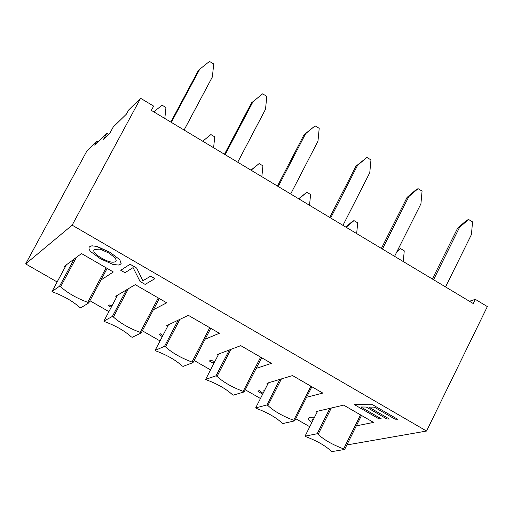 <?xml version="1.0" encoding="UTF-8"?>
<svg xmlns="http://www.w3.org/2000/svg" width="513" height="513" viewBox="0 0 513 513"><rect width="100%" height="100%" fill="white"/><g stroke="black" fill="none" stroke-linecap="round" stroke-linejoin="round"><path stroke-width="0.77" d="M433.568 279.732L459.558 227.323L468.593 219.487L466.65 220.321L457.634 228.138L432.388 279.027M457.634 228.138L459.558 227.323M468.593 219.487L472.544 221.898L471.434 234.55L445.553 286.927M469.446 301.266L475.314 299.348L473.255 303.549L151.354 110.391L153.65 106.114L140.6 98.278L128.686 109.949L126.429 114.123L113.238 127L109.936 133.104L103.53 139.312L106.787 133.297L108.615 134.387M396.786 251.934L400.602 248.651L397.408 250.69M400.602 248.651L404.25 250.844L403.269 261.553M382.441 249.055L408.893 196.498L418.069 188.662L416.235 189.579L407.078 197.39L381.39 248.427M407.078 197.39L408.893 196.498M418.069 188.662L422.071 191.105L420.923 203.815L394.58 256.34M346.147 227.278L353.989 220.616L352.457 221.379L345.775 227.054M353.989 220.616L357.683 222.834L356.67 233.595M330.667 217.993L357.593 165.282L366.91 157.453L355.894 166.257L329.744 217.435M355.894 166.257L357.593 165.282M366.91 157.453L370.963 159.921L369.77 172.689L342.96 225.367M298.887 198.922L306.845 192.26L298.63 198.768M306.845 192.26L310.577 194.504L309.531 205.309M278.232 186.527L305.639 133.669L315.104 125.845L304.062 134.733L277.443 186.052M304.062 134.733L305.639 133.669M315.104 125.845L319.208 128.346L317.97 141.171L290.679 193.997M251.081 170.233L259.148 163.576L250.94 170.149M259.148 163.576L262.925 165.846L261.848 176.696M225.124 154.657L253.024 101.657L262.637 93.834L251.562 102.805L224.47 154.266M251.562 102.805L253.024 101.657M262.637 93.834L266.792 96.367L265.516 109.256L237.731 162.223M202.718 141.216L210.901 134.56L202.693 141.203M210.901 134.56L214.723 136.856L213.613 147.75M171.329 122.376L199.73 69.229L198.396 70.467L170.81 122.068M199.73 69.229L209.496 61.413L213.703 63.978L212.382 76.924L184.096 130.039M153.791 111.853L162.089 105.197L165.956 107.525L164.808 118.471M346.859 444.957L426.56 431.042L487.35 306.575L475.314 299.348M106.787 133.297L94.674 145.115L96.79 141.21L97.964 141.902M426.56 431.042L72.153 225.169L25.65 263.906L57.155 281.964M89.916 300.74L108.91 311.628M142.338 330.789L160.037 340.933M194.113 360.459L210.548 369.879M245.252 389.771L260.457 398.486M295.77 418.73L309.769 426.752M25.65 263.906L86.953 150.854L96.79 141.21M133.079 267.6L140.049 281.457L145.115 284.388L154.926 278.668L150.63 276.18L142.896 280.771L136.657 268.068L130.084 264.259L120.747 270.28L124.98 272.73L133.079 267.6M120.747 270.28L130.097 264.233L136.663 268.049L142.909 280.746L150.63 276.18M154.939 278.649L150.642 276.161M397.562 419.224L372.624 404.751L354.303 404.577L378.863 418.794L381.319 418.852L360.819 406.982L366.288 407.046L386.885 418.98L389.38 419.038L368.744 407.072L374.298 407.136L395.029 419.166L397.562 419.224L372.624 404.751M360.87 406.982L381.319 418.852M372.63 404.725L354.303 404.577M368.789 407.072L389.38 419.038M111.981 305.838L109.558 305.017L108.397 305.697L111.199 307.306M108.41 305.677L109.57 304.998L111.988 305.819M162.788 335.662L160.261 333.732L158.979 334.329L162.281 336.643M160.261 333.732L158.979 334.329M160.55 333.873L162.801 335.643M214.857 361.518L210.849 360.37L209.304 360.947L213.818 363.537M214.229 362.749L212.837 361.954L214.402 362.402M212.927 361.979L214.235 362.729M210.849 360.37L209.304 360.947M210.862 360.35L214.87 361.498M264.74 390.066L263.823 390.329L264.445 390.643M263.041 393.407L259.341 390.643L257.815 391.086L262.573 394.324M263.823 390.329L264.746 390.047M259.341 390.643L257.815 391.086M259.597 390.765L263.047 393.388M314.559 417.197L309.993 417.281L308.268 418.236L308.82 420.064L311.866 422.565M312.404 421.494L311.853 420.109L313.469 419.365M311.859 420.102L312.263 421.333M308.268 418.236L310.006 417.261L314.572 417.178M112.693 264.33L118.304 265.054L119.997 264.58L121.126 263.56L119.753 259.597L109.744 252.21L95.822 246.195L91.68 245.887L90.032 246.413L89.038 247.369L89.012 249.203L90.506 251.479L100.42 258.751L112.693 264.33M93.898 250.094C93.225 252.05 95.751 254.698 101.465 258.039C108.128 261.848 112.822 263.034 115.56 261.592C112.809 263.054 108.115 261.874 101.459 258.058C95.726 254.711 93.206 252.063 93.892 250.107L94.52 249.421L100.035 249.132L108.724 252.96L115.483 258.09L116.239 260.886L115.547 261.611L116.246 260.873M89.038 247.369L90.403 246.208L92.193 245.817L97.278 246.529L109.756 252.184L119.753 259.597M119.766 259.578L121.139 263.541M65.119 267.145L64.087 266.555L81.503 253.563L113.335 271.967L100.952 280.04M116.74 296.854L115.72 296.264L135.259 284.644L166.693 302.817L153.393 309.743M167.738 326.197L166.725 325.614L188.342 315.335L219.378 333.277L205.11 339.221M218.121 355.195L217.114 354.611L240.757 345.64L271.409 363.364L256.16 368.411M267.901 383.839L266.901 383.269L292.525 375.574L322.792 393.073L306.562 397.286M317.092 412.144L316.104 411.58L343.646 405.129L373.541 422.411L356.343 425.848M317.175 433.748L318.156 434.312C323.806 439.718 332.302 444.585 343.639 448.907L344.621 449.465L332.02 451.587L331.058 451.042C325.511 445.771 317.162 441 306.011 436.723L305.043 436.172L317.175 433.748L329.878 408.354M331.308 408.015L318.156 434.312M360.53 414.889L343.639 448.907M361.498 415.453L344.621 449.465M317.547 411.24L305.043 436.172M266.914 404.956L267.908 405.526C273.865 411.118 282.464 416.043 293.705 420.301L294.693 420.865L282.952 423.539L281.977 422.981C276.141 417.531 267.69 412.702 256.628 408.489L255.654 407.931L266.914 404.956L279.899 379.363M281.413 378.908L267.908 405.526M310.884 386.186L293.705 420.301M311.866 386.757L294.693 420.865M268.427 382.807L255.654 407.931M216.037 375.811L217.044 376.388C223.309 382.172 232.011 387.161 243.156 391.342L244.156 391.919L233.293 395.151L232.306 394.587C226.169 388.95 217.621 384.064 206.656 379.921L205.668 379.357L216.037 375.811L229.33 349.981M230.946 349.366L217.044 376.388M260.63 357.131L243.156 391.342M261.624 357.708L244.156 391.919M218.737 353.996L205.668 379.357M164.532 346.307L165.552 346.891C172.131 352.873 180.948 357.92 191.984 362.031L192.997 362.614L183.032 366.417L182.038 365.846C175.593 360.023 166.937 355.073 156.074 351.001L155.073 350.43L164.532 346.307L178.171 320.176M179.928 319.336L165.552 346.891M209.759 327.717L191.984 362.031M210.766 328.301L192.997 362.614M168.482 324.78L155.073 350.43M112.379 316.431L113.411 317.021C120.324 323.209 129.244 328.32 140.177 332.353L141.203 332.943L132.162 337.336L131.155 336.759C124.396 330.738 115.637 325.729 104.876 321.734L103.857 321.151L112.379 316.431L126.435 289.896M128.391 288.729L113.411 317.021M158.261 297.944L140.177 332.353M159.28 298.534L141.203 332.943M117.669 295.103L103.857 321.151M59.579 286.183L60.624 286.786C67.87 293.173 76.905 298.348 87.723 302.311L88.762 302.901L80.669 307.896L79.65 307.313C72.57 301.099 63.702 296.027 53.044 292.102L52.018 291.512L59.579 286.183L74.161 259.033M76.437 257.34L60.624 286.786M106.12 267.799L87.723 302.311M107.153 268.395L88.762 302.901M66.344 264.868L52.018 291.512M140.6 98.278L72.153 225.169"/></g></svg>
